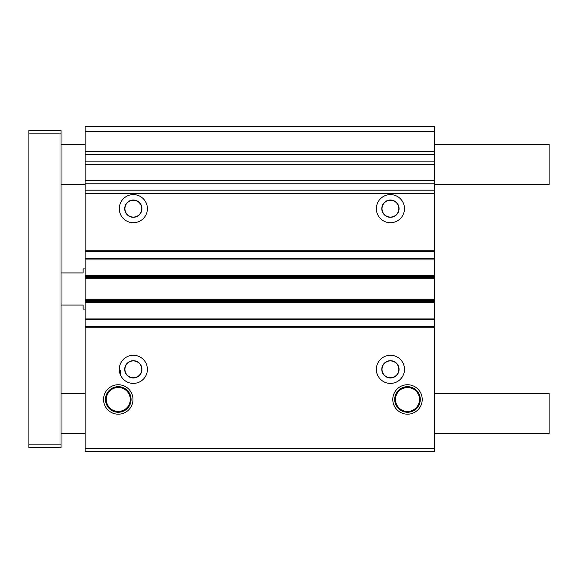 <?xml version="1.0" encoding="UTF-8"?>
<svg xmlns="http://www.w3.org/2000/svg" width="578" height="578" viewBox="0 0 578 578"><rect width="100%" height="100%" fill="white"/><g stroke="black" fill="none" stroke-linecap="round" stroke-linejoin="round"><path stroke-width="0.87" d="M119.321 370.346L120.499 375.064L120.499 370.346L119.321 370.346M133.345 383.402A14.06 14.06 0 0 1 119.285 369.342A14.06 14.06 0 0 1 133.345 355.282A14.06 14.06 0 0 1 147.404 369.342A14.06 14.06 0 0 1 133.345 383.402M390.432 383.402A14.06 14.06 0 0 1 376.372 369.342A14.06 14.06 0 0 1 390.432 355.282A14.06 14.06 0 0 1 404.492 369.342A14.06 14.06 0 0 1 390.432 383.402M118.28 414.188A14.725 14.725 0 0 1 103.556 399.47A14.725 14.725 0 0 1 118.28 384.746A14.725 14.725 0 0 1 132.998 399.47A14.725 14.725 0 0 1 118.28 414.188M118.28 386.668A12.795 12.795 0 0 0 105.478 399.47A12.795 12.795 0 0 0 118.28 412.266A12.795 12.795 0 0 0 131.076 399.47A12.795 12.795 0 0 0 118.28 386.668M407.504 414.188A14.725 14.725 0 0 1 392.78 399.47A14.725 14.725 0 0 1 407.504 384.746A14.725 14.725 0 0 1 422.222 399.47A14.725 14.725 0 0 1 407.504 414.188M407.504 386.668A12.795 12.795 0 0 0 394.702 399.47A12.795 12.795 0 0 0 407.504 412.266A12.795 12.795 0 0 0 420.3 399.47A12.795 12.795 0 0 0 407.504 386.668M390.432 222.718A14.06 14.06 0 0 1 376.372 208.658A14.06 14.06 0 0 1 390.432 194.598A14.06 14.06 0 0 1 404.492 208.658A14.06 14.06 0 0 1 390.432 222.718M133.345 222.718A14.06 14.06 0 0 1 119.285 208.658A14.06 14.06 0 0 1 133.345 194.598A14.06 14.06 0 0 1 147.404 208.658A14.06 14.06 0 0 1 133.345 222.718M415.488 390.287C414.289 388.965 411.63 388.011 407.504 387.433C403.372 388.011 400.713 388.965 399.514 390.287C400.503 388.821 403.169 387.78 407.504 387.166C411.832 387.773 414.491 388.813 415.488 390.287M122.868 388.199L118.28 387.441L113.685 388.199L118.28 387.152L122.868 388.199M118.28 411.493L113.685 410.734L118.28 411.782L122.868 410.734L118.28 411.493M118.28 387.47A11.994 11.994 0 0 0 106.28 399.47A11.994 11.994 0 0 0 118.28 411.464A11.994 11.994 0 0 0 130.274 399.47A11.994 11.994 0 0 0 118.28 387.47M407.504 387.47A11.994 11.994 0 0 0 395.504 399.47A11.994 11.994 0 0 0 407.504 411.464A11.994 11.994 0 0 0 419.498 399.47A11.994 11.994 0 0 0 407.504 387.47M390.432 217.075A8.41 8.41 0 0 1 382.015 208.658A8.41 8.41 0 0 1 390.432 200.248A8.41 8.41 0 0 1 398.842 208.658A8.41 8.41 0 0 1 390.432 217.075M133.345 217.075A8.41 8.41 0 0 1 124.927 208.658A8.41 8.41 0 0 1 133.345 200.248A8.41 8.41 0 0 1 141.755 208.658A8.41 8.41 0 0 1 133.345 217.075M133.345 377.752A8.41 8.41 0 0 1 124.927 369.342A8.41 8.41 0 0 1 133.345 360.925A8.41 8.41 0 0 1 141.755 369.342A8.41 8.41 0 0 1 133.345 377.752M390.432 377.752A8.41 8.41 0 0 1 382.015 369.342A8.41 8.41 0 0 1 390.432 360.925A8.41 8.41 0 0 1 398.842 369.342A8.41 8.41 0 0 1 390.432 377.752M133.345 360.701A8.634 8.634 0 0 0 124.704 369.342A8.634 8.634 0 0 0 133.345 377.976A8.634 8.634 0 0 0 141.978 369.342A8.634 8.634 0 0 0 133.345 360.701M390.432 360.701A8.634 8.634 0 0 0 381.791 369.342A8.634 8.634 0 0 0 390.432 377.976A8.634 8.634 0 0 0 399.066 369.342A8.634 8.634 0 0 0 390.432 360.701M390.432 200.024A8.634 8.634 0 0 0 381.791 208.658A8.634 8.634 0 0 0 390.432 217.299A8.634 8.634 0 0 0 399.066 208.658A8.634 8.634 0 0 0 390.432 200.024M133.345 200.024A8.634 8.634 0 0 0 124.704 208.658A8.634 8.634 0 0 0 133.345 217.299A8.634 8.634 0 0 0 141.978 208.658A8.634 8.634 0 0 0 133.345 200.024M85.139 448.673L85.139 451.685L434.613 451.685L434.613 448.673L85.139 448.673L85.139 300.813L434.613 300.813L434.613 301.29L85.139 301.29M85.139 161.876L434.613 161.876L434.613 126.315L85.139 126.315L85.139 300.813M434.613 448.673L434.613 326.556L85.139 326.556L434.613 326.556L434.613 319.728L85.139 319.728M434.613 319.728L434.613 301.29M434.613 300.813L434.613 277.187L85.139 277.187M85.139 276.71L434.613 276.71L434.613 277.187M434.613 276.71L434.613 258.272L85.139 258.272M434.613 258.272L434.613 251.444L85.139 251.444L434.613 251.444L434.613 183.139L85.139 183.139M85.139 180.538L434.613 180.538L434.613 183.139M434.613 180.538L434.613 164.47L85.139 164.47M434.613 161.876L434.613 164.47M434.613 131.336L85.139 131.336M434.613 393.445L549.1 393.445L549.1 433.608L434.613 433.608M85.139 393.445L61.037 393.445M85.139 433.608L61.037 433.608M61.037 444.858L61.037 447.668L28.9 447.668L28.9 444.858L61.037 444.858L61.037 133.142L28.9 133.142L28.9 444.858M28.9 133.142L28.9 130.332L61.037 130.332L61.037 133.142M434.613 144.392L549.1 144.392L549.1 184.555L434.613 184.555M85.139 184.555L61.037 184.555M85.139 144.392L61.037 144.392M85.139 268.914L83.131 268.914L83.131 272.932L61.037 272.932M61.037 305.068L83.131 305.068L83.131 309.086L85.139 309.086M434.613 327.162L85.139 327.162M434.613 318.926L85.139 318.926M434.613 302.388L85.139 302.388M434.613 302.149L85.139 302.149M434.613 299.953L85.139 299.953M434.613 299.715L85.139 299.715M434.613 278.285L85.139 278.285M434.613 278.047L85.139 278.047M434.613 275.851L85.139 275.851M434.613 275.612L85.139 275.612M434.613 259.074L85.139 259.074M434.613 250.838L85.139 250.838M434.613 193.399L85.139 193.399M434.613 190.798L85.139 190.798M434.613 154.218L85.139 154.218M434.613 151.617L85.139 151.617"/></g></svg>
